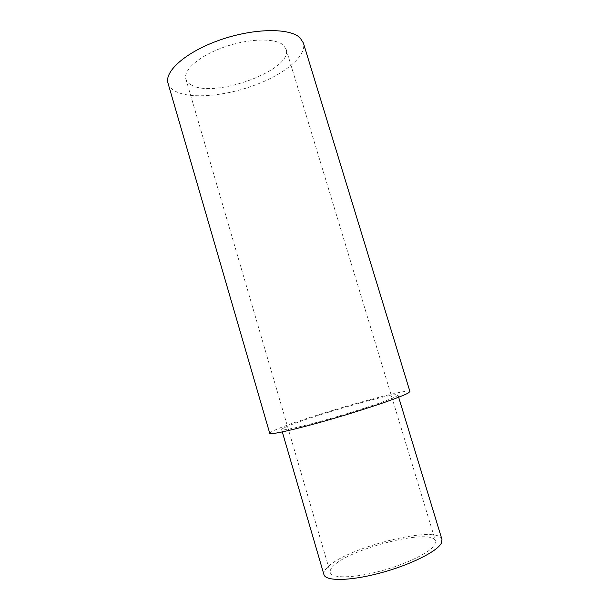 <?xml version="1.0" encoding="UTF-8"?>
<svg xmlns="http://www.w3.org/2000/svg" width="610" height="610" viewBox="0 0 610 610"><rect width="100%" height="100%" fill="white"/><g stroke="black" fill="none" stroke-linecap="round" stroke-linejoin="round"><path stroke-width="0.46" stroke-dasharray="3.05 2.29" d="M269.734 433.298C269.643 432.764 271.221 431.758 274.477 430.286C298.938 418.834 409.249 387.068 409.928 391.506M285.282 427.267C304.809 417.941 397.85 391.14 397.964 394.96L396.607 396.18C391.002 399.489 362.866 409.142 333.525 417.659C304.161 426.192 281.698 431.262 281.629 429.638C281.546 429.219 282.765 428.426 285.282 427.267M168.04 83.273C169.084 86.681 171.692 89.441 175.871 91.538C191.639 99.316 225.982 95.991 255.399 84.942C284.824 73.962 307.059 55.823 303.361 42.929M191.197 84.904C214.133 98.988 293.532 69.738 286.113 49.181L283.276 45.056C275.156 37.828 248.621 38.407 224 47.138C199.333 55.784 182.977 70.18 185.89 79.056C186.614 81.427 188.383 83.379 191.197 84.904M323.948 574.658C323.468 572.866 324.322 570.762 326.518 568.352C343.201 548.253 438.262 523.937 441.96 539.476M332.412 567.064C346.899 549.137 432.459 527.238 435.548 541.161L434.922 544.6C430.973 552.088 406.481 564.212 379.87 571.234C353.243 578.318 331.634 578.501 330.239 572.554C329.819 570.99 330.536 569.16 332.412 567.064M281.629 429.638L282.3 431.926M397.964 394.96L398.658 397.232M185.89 79.056L330.239 572.554M286.113 49.181L435.548 541.161"/><path stroke-width="0.91" d="M409.928 391.506L408.494 392.855C402.303 396.683 368.493 408.342 332.709 418.742C296.895 429.166 269.75 435.273 269.734 433.298L168.04 83.273C164.059 71.378 186.187 51.697 220.118 39.924C253.989 28.06 289.834 27.77 300.021 37.805L303.361 42.929L409.928 391.506M398.658 397.232L441.96 539.476L441.335 543.197C437.164 551.524 409.76 565.195 379.755 573.133C349.736 581.147 325.481 581.315 323.948 574.658L282.3 431.926"/></g></svg>
